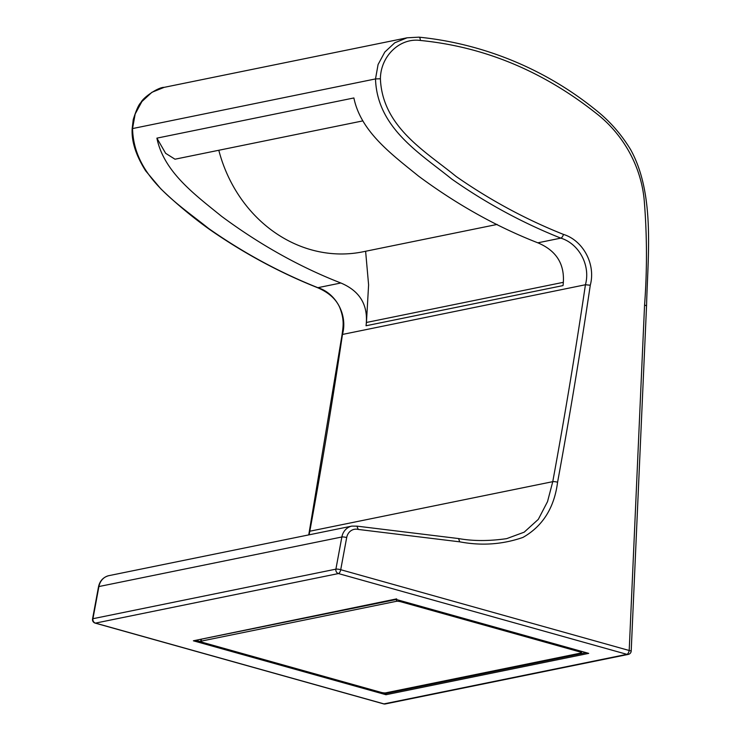 <?xml version="1.0" encoding="UTF-8"?>
<svg xmlns="http://www.w3.org/2000/svg" width="741" height="741" viewBox="0 0 741 741"><rect width="100%" height="100%" fill="white"/><g stroke="black" fill="none" stroke-linecap="round" stroke-linejoin="round"><path stroke-width="1.11" d="M579.49 651.793L401.214 601.868A3.64 0.695 -169.5 0 0 396.389 601.312L201.052 641.16A3.64 0.695 -169.5 0 0 200.654 641.382A3.64 0.695 -169.5 0 0 202.589 642.382L380.865 692.307A3.64 0.695 -169.5 0 0 385.69 692.863L581.037 653.016A3.64 0.695 -169.5 0 0 581.426 652.784A3.64 0.695 -169.5 0 0 579.49 651.793L579.666 650.867M156.897 138.141L353.883 97.96C360.784 131.583 391.248 153.998 418.684 176.219C457.077 204.636 496.794 226.829 537.836 242.816C557.065 250.912 565.466 265.167 563.03 285.581L366.045 325.762C368.481 305.348 360.08 291.093 340.851 282.997C299.809 267.01 260.091 244.808 221.689 216.4C194.262 194.17 163.798 171.764 156.897 138.141L165.641 153.322L174.987 159.204L362.812 120.894M308.747 534.891L342.092 334.524L585.436 284.748L590.281 285.22A5445.896 4834.951 -101.5 0 1 557.584 482.224C554.296 507.752 542.745 526.156 522.942 537.42C502.537 544.496 481.455 545.969 459.707 541.828L458.577 538.559C472.99 541.152 489.014 541.18 506.659 538.642L524.174 532.177L538.318 519.348L547.525 501.62L552.758 481.669A5442.256 4831.718 78.5 0 0 585.436 284.748C590.809 265.074 578.74 243.576 560.817 238.13C522.544 222.911 486.152 203.191 451.64 178.979C420.619 153.711 377.076 128.221 375.511 78.926L378.077 64.541L384.811 52.055L394.786 42.783L407.096 37.8L418.748 37.17A3.64 1.621 94.8 0 1 418.952 37.161A3.64 1.621 94.8 0 1 420.295 40.449C399.871 37.643 380.596 56.001 380.402 78.778C382.393 127.202 425.695 151.488 456.085 176.432C490.07 200.116 525.869 219.447 563.484 234.415C582.704 240.297 596.033 263.787 590.281 285.22M646.171 305.663L644.568 305.023C647.18 270.289 647.078 235.508 644.253 200.7C641.234 165.475 622.255 133.204 595.718 112.956C542.449 70.914 483.975 46.748 420.295 40.449M365.619 251.264L368.601 284.877L366.443 322.474L563.336 282.321M366.045 325.762A564.272 500.972 -101.5 0 1 366.443 322.474M459.707 541.828L358.218 529.426L356.949 526.175M358.218 529.426A11.189 9.939 78.5 0 0 346.686 537.549L340.721 569.709A3.64 1.528 105.6 0 1 338.424 573.562L95.478 623.116A3.64 3.233 -101.5 0 1 92.94 618.707L98.905 586.548A3.64 0.695 -169.5 0 0 98.516 586.779C99.84 580.814 103.305 577.109 108.918 575.646A14.829 13.171 78.5 0 0 98.905 586.548L341.86 536.993A14.829 13.171 -101.5 0 1 351.864 526.101L357.19 526.166L458.559 538.559M342.092 334.524C343.027 327.133 344.769 320.066 339.61 307.182C335.793 298.836 328.42 292.325 317.481 287.656C280.005 272.734 244.271 253.496 210.287 229.942C192.929 217.595 176.451 203.905 160.843 188.862L145.662 170.856C135.89 155.351 131.389 141.281 132.167 128.647L133.25 119.57C136.261 110.001 138.826 104.324 140.947 102.536C143.041 97.497 158.352 87.095 164.15 87.355L407.096 37.8L418.952 37.161C479.872 43.256 543.005 66.968 596.616 110.678C610.056 121.45 621.393 134.445 630.637 149.645C655.276 194.253 647.782 255.756 646.56 305.487L631.202 650.987L629.202 650.496L644.568 305.023M385.885 692.816L385.978 694.725L193.373 640.798L396.657 598.876L396.111 599.441L588.224 653.238M396.24 599.506L193.373 640.798M497.137 224.44L362.979 251.801A136.52 121.2 -101.5 0 1 218.799 150.266M401.39 600.942L401.214 601.868M396.389 601.312L396.704 599.636M201.404 639.242L201.052 641.16M383.634 703.885A3.64 1.528 105.6 0 0 383.958 703.894L95.478 623.116A3.64 1.528 105.6 0 1 95.144 623.107L383.634 703.885A3.64 3.64 0 0 0 385.339 703.95A3.64 3.233 -101.5 0 1 383.958 703.894L626.914 654.34L338.424 573.562A3.64 3.233 -101.5 0 1 335.895 569.153L341.86 536.993A3.64 0.695 -169.5 0 1 346.686 537.549M537.836 242.816L560.817 238.13A3.64 1.436 -67.2 0 0 563.484 234.415M164.141 87.355L151.886 92.31L141.892 101.563L135.168 113.994L132.556 128.48C133.658 176.775 177.358 203.266 208.453 228.358C243.011 252.644 279.487 272.419 317.87 287.684C335.59 293.001 347.927 314.564 342.49 334.302A5442.256 4831.718 -101.5 0 1 309.812 531.223L309.108 534.817M317.481 287.656A3.64 1.436 -67.2 0 0 317.87 287.684L340.851 282.997M132.167 128.647L375.511 78.926L380.402 78.778M98.516 586.779L92.551 618.939A3.64 0.695 -169.5 0 1 92.94 618.707L335.895 569.153A3.64 0.695 -169.5 0 1 340.721 569.709L629.202 650.496A3.64 1.528 105.6 0 1 626.914 654.34A3.64 3.233 -101.5 0 0 628.285 654.396A3.64 3.64 0 0 0 631.202 650.987M309.414 531.454A3.64 0.695 10.4 0 1 309.812 531.223L552.758 481.669A3.64 0.695 10.4 0 1 557.584 482.224M588.706 653.377L385.978 694.725M382.875 692.733L385.755 693.539L586.122 652.673M195.865 640.372L201.117 641.836M581.426 652.784L581.685 651.432M200.654 641.382L201.033 639.316M92.551 618.939L92.551 618.939A3.64 3.64 0 0 0 95.144 623.107M108.918 575.646L351.864 526.101M628.285 654.396L385.339 703.95M396.194 599.488L588.456 653.33"/></g></svg>
